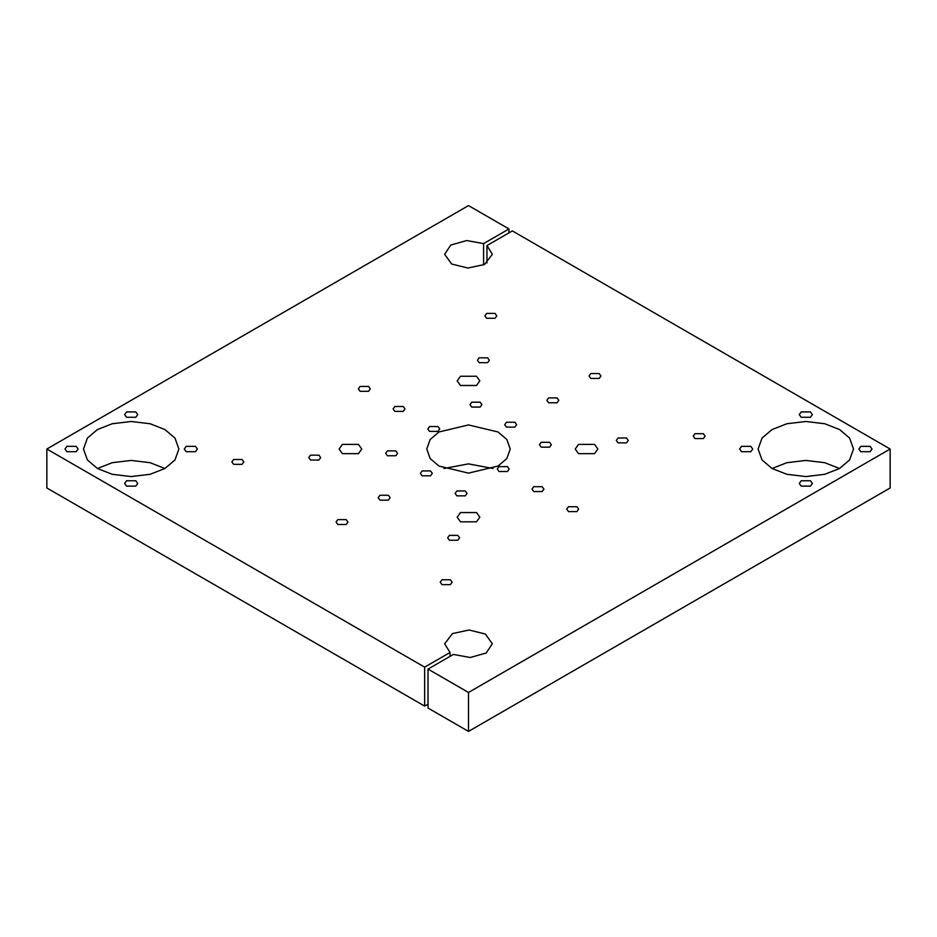 <?xml version="1.0" encoding="UTF-8"?>
<svg xmlns="http://www.w3.org/2000/svg" width="937" height="937" viewBox="0 0 937 937"><rect width="100%" height="100%" fill="white"/><g stroke="black" fill="none" stroke-linecap="round" stroke-linejoin="round"><path stroke-width="1.41" d="M126.542 417.27L124.621 414.599L126.542 411.917L135.818 411.917L137.739 414.599L135.818 417.27L126.542 417.27M741.554 451.704L739.633 449.022L741.554 446.352L750.83 446.352L752.751 449.022L750.83 451.704L741.554 451.704M801.182 417.27L799.261 414.599L801.182 411.917L810.458 411.917L812.379 414.599L810.458 417.27L801.182 417.27M186.17 451.704L184.249 449.022L186.17 446.352L195.446 446.352L197.367 449.022L195.446 451.704L186.17 451.704M66.914 451.704L64.993 449.022L66.914 446.352L76.19 446.352L78.111 449.022L76.19 451.704L66.914 451.704M801.182 486.127L799.261 483.457L801.182 480.775L810.458 480.775L812.379 483.457L810.458 486.127L801.182 486.127M860.81 451.704L858.889 449.022L860.81 446.352L870.086 446.352L872.007 449.022L870.086 451.704L860.81 451.704M126.542 486.127L124.621 483.457L126.542 480.775L135.818 480.775L137.739 483.457L135.818 486.127L126.542 486.127M506.448 427.12L504.703 424.684L506.448 422.247L514.881 422.247L516.627 424.684L514.881 427.12L506.448 427.12M360.113 391.315L358.367 388.878L360.113 386.442L368.546 386.442L370.291 388.878L368.546 391.315L360.113 391.315M533.727 491.55L531.982 489.126L533.727 486.69L542.16 486.69L543.917 489.126L542.16 491.55L533.727 491.55M456.846 495.849L455.101 493.412L456.846 490.976L465.279 490.976L467.024 493.412L465.279 495.849L456.846 495.849M233.618 464.342L231.872 461.918L233.618 459.481L242.051 459.481L243.796 461.918L242.051 464.342L233.618 464.342M618.057 442.861L616.312 440.437L618.057 438.001L626.49 438.001L628.247 440.437L626.49 442.861L618.057 442.861M541.176 447.16L539.431 444.724L541.176 442.299L549.609 442.299L551.354 444.724L549.609 447.16L541.176 447.16M471.721 407.068L469.976 404.632L471.721 402.196L480.154 402.196L481.899 404.632L480.154 407.068L471.721 407.068M449.397 540.239L447.652 537.803L449.397 535.378L457.83 535.378L459.587 537.803L457.83 540.239L449.397 540.239M499.011 471.51L497.266 469.074L499.011 466.638L507.444 466.638L509.189 469.074L507.444 471.51L499.011 471.51M337.788 524.486L336.043 522.061L337.788 519.625L346.221 519.625L347.967 522.061L346.221 524.486L337.788 524.486M548.613 402.769L546.868 400.333L548.613 397.897L557.046 397.897L558.792 400.333L557.046 402.769L548.613 402.769M422.118 475.809L420.373 473.372L422.118 470.936L430.551 470.936L432.297 473.372L430.551 475.809L422.118 475.809M394.84 411.366L393.083 408.93L394.84 406.494L403.273 406.494L405.018 408.93L403.273 411.366L394.84 411.366M568.454 511.602L566.709 509.166L568.454 506.73L576.887 506.73L578.633 509.166L576.887 511.602L568.454 511.602M486.608 318.287L484.862 315.851L486.608 313.415L495.041 313.415L496.786 315.851L495.041 318.287L486.608 318.287M310.51 460.055L308.753 457.619L310.51 455.183L318.943 455.183L320.688 457.619L318.943 460.055L310.51 460.055M694.949 438.575L693.204 436.138L694.949 433.702L703.382 433.702L705.128 436.138L703.382 438.575L694.949 438.575M387.391 455.757L385.646 453.321L387.391 450.884L395.824 450.884L397.569 453.321L395.824 455.757L387.391 455.757M479.17 362.678L477.413 360.241L479.17 357.805L487.603 357.805L489.348 360.241L487.603 362.678L479.17 362.678M441.959 584.629L440.214 582.205L441.959 579.769L450.392 579.769L452.138 582.205L450.392 584.629L441.959 584.629M429.556 431.407L427.811 428.982L429.556 426.546L437.989 426.546L439.734 428.982L437.989 431.407L429.556 431.407M379.953 500.147L378.208 497.711L379.953 495.275L388.387 495.275L390.132 497.711L388.387 500.147L379.953 500.147M590.778 378.431L589.033 375.995L590.778 373.558L599.212 373.558L600.957 375.995L599.212 378.431L590.778 378.431M839.552 429.544L849.601 438.083L853.525 449.022L849.601 459.962L839.552 468.5L824.771 474.298L805.82 476.57L786.869 474.298L772.088 468.5L762.039 459.962L758.115 449.022L762.039 438.083L772.088 429.544L786.869 423.747L805.82 421.486L824.771 423.747L839.552 429.544M772.088 468.5L786.869 462.702L805.82 460.43L824.771 462.702L839.552 468.5M498.015 431.98L506.812 439.453L510.243 449.022L506.812 458.591L498.015 466.064L468.5 473.126L438.984 466.064L430.188 458.591L426.757 449.022L430.188 439.453L438.984 431.98L468.5 424.929L498.015 431.98M443.915 468.5L468.5 463.874L493.085 468.5M594.573 444.396L597.888 449.022L594.573 453.649L578.551 453.649L575.236 449.022L578.551 444.396L594.573 444.396M476.511 512.562L479.826 517.189L476.511 521.815L460.489 521.815L457.174 517.189L460.489 512.562L476.511 512.562M358.449 444.396L361.764 449.022L358.449 453.649L342.427 453.649L339.112 449.022L342.427 444.396L358.449 444.396M164.912 429.544L174.961 438.083L178.885 449.022L174.961 459.962L164.912 468.5L150.131 474.298L131.18 476.57L112.229 474.298L97.448 468.5L87.399 459.962L83.475 449.022L87.399 438.083L97.448 429.544L112.229 423.747L131.18 421.486L150.131 423.747L164.912 429.544M97.448 468.5L112.229 462.702L131.18 460.43L150.131 462.702L164.912 468.5M476.511 376.241L479.826 380.867L476.511 385.482L460.489 385.482L457.174 380.867L460.489 376.241L476.511 376.241M508.978 228.956L468.5 205.59L46.85 449.022L424.648 667.144L450.029 652.492L444.653 643.778L452.501 633.564L469.097 630.004L485.366 634.033L492.347 643.778L486.186 653.007L470.292 657.505L453.403 654.436L428.022 669.088L468.5 692.466L890.15 449.022L512.352 230.9L486.971 245.564L492.347 254.278L484.499 264.492L467.903 268.041L451.634 264.011L444.653 254.278L450.814 245.037L466.708 240.54L483.597 243.608L508.978 228.956L508.978 232.856M483.597 264.937L483.597 243.608M486.971 262.992L486.971 245.564M428.022 669.088L428.022 708.044L468.5 731.41L890.15 487.978L890.15 449.022M468.5 731.41L468.5 692.466M450.029 656.38L450.029 652.492M46.85 449.022L46.85 487.978L424.648 706.1L428.022 704.144M424.648 706.1L424.648 667.144"/></g></svg>
